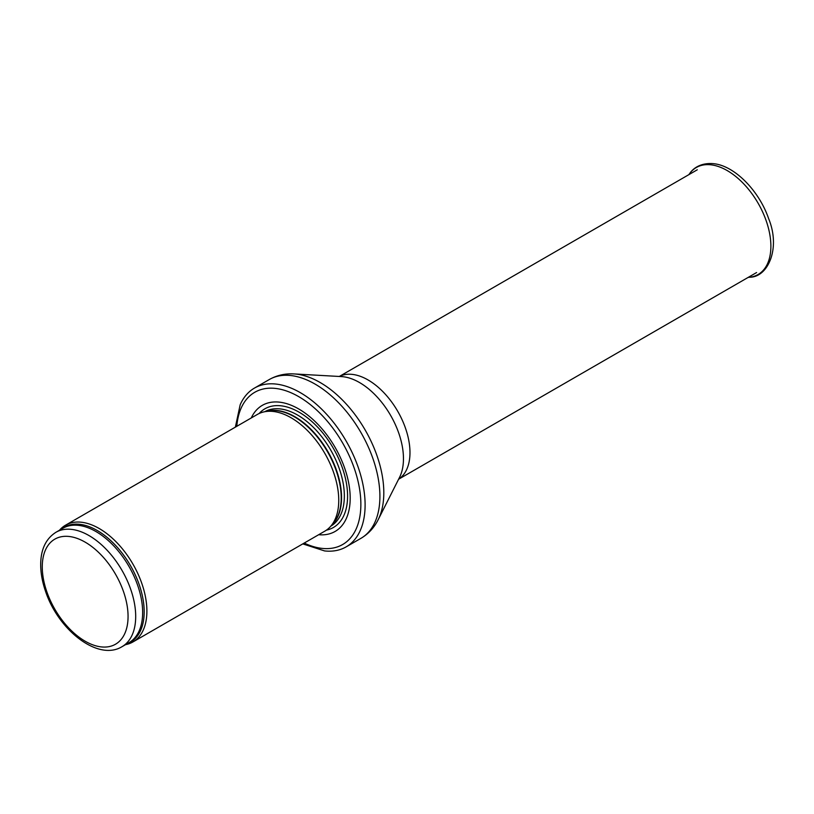 <?xml version="1.0" encoding="UTF-8"?>
<svg xmlns="http://www.w3.org/2000/svg" width="814" height="814" viewBox="0 0 814 814"><rect width="100%" height="100%" fill="white"/><g stroke="black" fill="none" stroke-linecap="round" stroke-linejoin="round"><path stroke-width="1.22" d="M125.549 644.657A67.409 38.919 -120 0 0 132.936 641.951A67.409 38.919 -120 0 0 143.264 587.932A67.409 38.919 -120 0 0 99.227 528.53A67.409 38.919 -120 0 0 65.527 525.193A67.409 38.919 -120 0 0 59.493 530.229M132.936 641.951L324.786 531.186A67.409 38.919 -120 0 0 330.565 526.434A67.409 38.919 -120 0 0 333.191 471.306A67.409 38.919 -120 0 0 291.086 417.765A67.409 38.919 -120 0 0 264.377 411.792A67.409 38.919 -120 0 0 257.377 414.428L65.527 525.193M318.671 534.717A72.802 42.033 -120 0 0 349.175 485.785A72.802 42.033 -120 0 0 298.707 408.954A72.802 42.033 -120 0 0 251.261 417.958M302.777 543.894L324.532 550.915A91.677 52.93 -120 0 0 346.123 546.886A91.677 52.93 -120 0 0 360.175 473.422A91.677 52.93 -120 0 0 300.285 392.633A91.677 52.93 -120 0 0 254.446 388.095A91.677 52.93 -120 0 0 240.171 404.782L235.368 427.136M88.98 535.551A66.066 38.136 -120 0 0 55.952 532.275C46.062 538.563 40.975 549.023 40.7 563.654C40.588 572.446 42.206 581.684 45.553 591.361C58.221 629.873 97.863 661.497 122.008 646.692A66.066 38.136 -120 0 0 132.143 593.762A66.066 38.136 -120 0 0 88.98 535.551M85.165 542.155A60.674 35.022 60 0 1 122.324 637.901A60.674 35.022 60 0 1 48.016 595.003A60.674 35.022 60 0 1 85.165 542.155M122.008 646.692L128.968 642.684A66.066 38.136 -120 0 0 139.092 589.743A66.066 38.136 -120 0 0 95.94 531.532A66.066 38.136 -120 0 0 62.902 528.255L55.952 532.275M126.994 643.823A66.382 38.329 -120 0 0 141.443 592.002A66.382 38.329 -120 0 0 97.242 530.514A66.382 38.329 -120 0 0 60.928 529.405M330.565 526.434L333.18 523.483A66.138 38.187 -120 0 0 335.755 469.393A66.138 38.187 -120 0 0 294.444 416.86A66.138 38.187 -120 0 0 268.244 411.009L264.377 411.792M332.234 524.552A66.066 38.136 -120 0 0 336.62 470.614A66.066 38.136 -120 0 0 294.841 416.697A66.066 38.136 -120 0 0 266.839 411.294M330.83 526.139A66.066 38.136 -120 0 0 340.74 473.138A66.066 38.136 -120 0 0 297.629 415.089A66.066 38.136 -120 0 0 264.774 411.711M326.434 530.138A68.518 39.56 -120 0 0 345.431 478.388A68.518 39.56 -120 0 0 299.135 412.21A68.518 39.56 -120 0 0 259.106 413.522M304.212 543.06A87.902 50.753 -120 0 0 360.806 501.078A87.902 50.753 -120 0 0 298.707 396.632A87.902 50.753 -120 0 0 236.803 426.312M346.123 546.886L360.917 538.349A91.677 52.93 -120 0 0 374.969 464.886A91.677 52.93 -120 0 0 315.079 384.096A91.677 52.93 -120 0 0 269.241 379.558L254.446 388.095M294.017 373.931L341.422 376.587A62.169 35.887 -120 0 1 359.513 382.539A62.169 35.887 -120 0 1 399.572 477.309L378.174 519.698A89.967 51.943 -120 0 0 320.197 382.539A89.967 51.943 -120 0 0 294.017 373.931C285.093 373.402 276.831 375.285 269.241 379.558M398.636 479.171A59.32 34.249 -120 0 0 406.522 431.339A59.32 34.249 -120 0 0 368.04 379.945A59.32 34.249 -120 0 0 339.357 376.475M689.743 173.433C692.734 168.895 700.396 162.261 714.234 163.746C735.134 166.188 759.218 191.117 768.599 218.539C780.84 248.026 768.223 277.228 749.674 277.248A61.783 35.674 -120 0 0 758.088 203.174A61.783 35.674 -120 0 0 689.743 173.433L688.817 174.674M378.174 519.698C374.165 527.686 368.416 533.903 360.917 538.349M398.616 479.222L756.603 272.537M339.296 376.475L697.283 169.79M749.674 277.248L748.137 277.421"/></g></svg>
